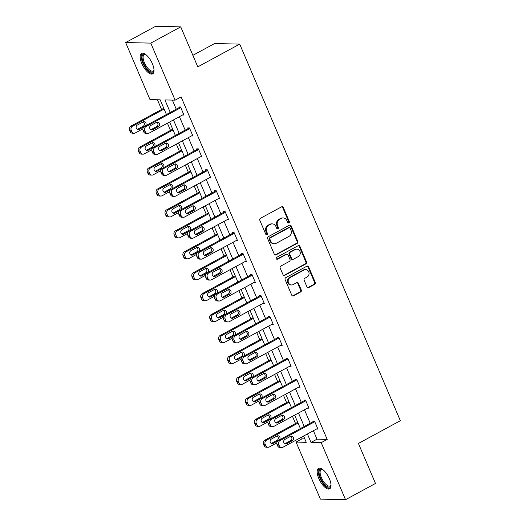 <?xml version="1.0" encoding="UTF-8"?>
<svg xmlns="http://www.w3.org/2000/svg" width="526" height="526" viewBox="0 0 526 526"><rect width="100%" height="100%" fill="white"/><g stroke="black" fill="none" stroke-linecap="round" stroke-linejoin="round"><path stroke-width="0.79" d="M288.866 222.879A1.026 0.914 91.3 0 0 289.293 221.505L283.323 207.514A1.466 1.302 91.3 0 0 281.588 206.83L260.423 218.316A1.466 1.302 91.3 0 0 259.811 220.276L265.781 234.267A1.026 0.914 91.3 0 0 266.998 234.747A1.026 0.914 91.3 0 0 267.425 233.373L266.649 231.565A4.681 4.169 91.3 0 1 268.615 225.306L270.384 224.352A4.681 4.169 91.3 0 1 272.284 223.885A4.681 4.169 91.3 0 1 275.94 226.522L276.715 228.337A1.026 0.914 91.3 0 0 277.932 228.81A1.026 0.914 91.3 0 0 278.359 227.442L277.59 225.628A4.681 4.169 91.3 0 1 279.549 219.375L281.318 218.415A4.681 4.169 91.3 0 1 283.218 217.948A4.681 4.169 91.3 0 1 286.874 220.591L287.65 222.399A1.026 0.914 91.3 0 0 288.866 222.879M288.11 222.899A1.026 0.914 91.3 0 0 288.616 221.492L282.646 207.494A1.466 1.302 91.3 0 0 281.844 206.731M266.241 234.767A1.026 0.914 91.3 0 0 266.748 233.36L265.972 231.552L266.649 231.565M277.176 228.83A1.026 0.914 91.3 0 0 277.682 227.429L276.906 225.615L277.59 225.628M318.795 478.496A11.631 4.721 61.5 0 1 318.546 468.39A11.631 4.721 61.5 0 1 329.388 478.732A11.631 4.721 61.5 0 1 329.638 488.838A11.631 4.721 61.5 0 1 318.795 478.496M141.796 63.521A11.631 4.721 61.5 0 1 141.54 53.415A11.631 4.721 61.5 0 1 152.389 63.758A11.631 4.721 61.5 0 1 152.639 73.864A11.631 4.721 61.5 0 1 141.796 63.521M306.98 286.9A1.466 1.302 91.3 0 0 308.716 287.577L314.653 284.356A1.466 1.302 91.3 0 0 315.271 282.403L308.637 266.86A1.466 1.302 91.3 0 0 306.901 266.176L285.736 277.662A1.466 1.302 91.3 0 0 285.125 279.622L291.752 295.165A1.466 1.302 91.3 0 0 293.488 295.842L300.662 291.95A1.466 1.302 91.3 0 0 301.28 289.997L298.439 283.343A1.466 1.302 91.3 0 0 296.703 282.666L293.146 284.592A3.919 3.485 91.3 0 1 291.555 284.987A3.919 3.485 91.3 0 1 288.235 281.91A3.919 3.485 91.3 0 1 290.135 277.544L304.074 269.983A3.919 3.485 91.3 0 1 305.665 269.595A3.919 3.485 91.3 0 1 308.986 272.672A3.919 3.485 91.3 0 1 307.079 277.031L304.758 278.293A1.466 1.302 91.3 0 0 304.14 280.246L306.98 286.9M166.433 114.51L160.167 99.822L149.982 99.592L125.655 42.553L155.604 26.3L180.734 26.872L197.789 66.861L239.718 44.112L400.345 420.701L358.416 443.451L375.479 483.447L345.529 499.7L320.4 499.128L296.072 442.09L306.257 442.32L303.581 436.047M180.734 26.872L150.784 43.119L175.112 100.157L164.927 99.927L170.26 112.439M313.397 430.728L317 439.177L327.192 439.414L181.102 96.909L175.112 100.157M327.192 439.414L321.202 442.662L345.529 499.7M297.183 243.387A1.466 1.302 91.3 0 0 297.795 241.434L291.161 225.891A1.466 1.302 91.3 0 0 289.425 225.207L268.26 236.693A1.466 1.302 91.3 0 0 267.649 238.653L274.276 254.196A1.466 1.302 91.3 0 0 276.012 254.873L297.183 243.387L296.5 243.374A1.466 1.302 91.3 0 0 297.118 241.414L290.483 225.871A1.466 1.302 91.3 0 0 289.681 225.108M299.899 246.372L306.533 261.915A1.466 1.302 91.3 0 1 305.915 263.874L284.75 275.361A1.466 1.302 91.3 0 1 283.014 274.677L280.174 268.023A1.466 1.302 91.3 0 1 280.792 266.071L289.372 261.415A1.466 1.302 91.3 0 0 289.99 259.456L288.103 255.044A1.466 1.302 91.3 0 0 286.368 254.367L277.432 259.213A1.026 0.914 91.3 0 1 276.643 257.372L298.163 245.695A1.466 1.302 91.3 0 1 299.899 246.372L299.222 246.359L305.849 261.902L306.533 261.915M239.718 44.112L214.588 43.54L192.871 55.329M172.37 100.098L176.249 109.184M179.445 116.673L185.178 130.126M188.374 137.615L194.107 151.061M197.303 158.55L203.043 171.995M206.231 179.484L211.971 192.93M215.167 200.426L220.9 213.872M224.096 221.361L229.829 234.806M233.025 242.295L238.758 255.741M241.953 263.23L247.693 276.683M250.882 284.171L256.622 297.617M259.818 305.106L265.551 318.552M268.747 326.041L274.48 339.487M277.675 346.976L283.409 360.428M286.604 367.917L292.344 381.363M295.54 388.852L301.273 402.298M304.469 409.787L310.202 423.233M182.502 115.016L183.962 115.049L180.53 106.995L178.833 106.962L179.116 107.633M191.431 135.951L192.891 135.984L189.459 127.936L187.762 127.897L188.045 128.568M200.36 156.893L201.826 156.926L198.387 148.871L196.691 148.832L196.974 149.502M209.289 177.827L210.755 177.86L207.316 169.806L205.62 169.766L205.909 170.437M218.224 198.762L219.684 198.795L216.252 190.747L214.549 190.708L214.838 191.379M227.153 219.697L228.613 219.736L225.181 211.682L223.484 211.643L223.767 212.313M236.082 240.638L237.542 240.671L234.109 232.617L232.413 232.577L232.696 233.248M245.011 261.573L246.477 261.606L243.038 253.552L241.342 253.519L241.625 254.19M253.94 282.508L255.406 282.541L251.967 274.493L250.271 274.454L250.56 275.124M262.875 303.449L264.335 303.482L260.903 295.428L259.2 295.388L259.489 296.059M271.804 324.384L273.264 324.417L269.831 316.363L268.135 316.323L268.418 316.994M280.733 345.319L282.192 345.352L278.76 337.298L277.064 337.265L277.347 337.935M289.662 366.254L291.128 366.287L287.689 358.239L285.993 358.199L286.282 358.87M298.597 387.195L300.057 387.228L296.618 379.174L294.922 379.134L295.211 379.805M307.526 408.13L308.986 408.163L305.553 400.108L303.85 400.069L304.14 400.74M316.455 429.065L317.914 429.098L314.482 421.05L312.786 421.01L313.069 421.681M157.432 99.762L161.574 109.474M167.426 123.196L170.503 130.409M176.355 144.137L179.432 151.343M185.29 165.072L188.361 172.278M194.219 186.007L197.296 193.22M203.148 206.942L206.225 214.154M212.077 227.883L215.154 235.089M221.005 248.818L224.083 256.03M229.941 269.753L233.011 276.965M238.87 290.687L241.947 297.9M247.799 311.629L250.876 318.835M256.727 332.563L259.805 339.776M265.663 353.498L268.733 360.711M274.592 374.44L277.669 381.646M283.521 395.374L286.598 402.581M292.449 416.309L295.527 423.522M301.378 437.244L302.062 438.842L304.804 438.901M125.655 42.553L150.784 43.119M302.062 438.842L296.072 442.09M300.392 428.558L294.652 415.113M291.457 407.624L285.723 394.178M282.528 386.689L276.794 373.243M273.599 365.754L267.865 352.302M264.67 344.813L258.93 331.367M255.741 323.878L250.001 310.432M246.806 302.943L241.072 289.497M237.877 282.002L232.144 268.556M228.948 261.067L223.215 247.621M220.019 240.132L214.279 226.686M211.084 219.197L205.35 205.745M202.155 198.256L196.422 184.81M193.226 177.321L187.493 163.875M184.297 156.386L178.564 142.94M175.368 135.452L169.628 121.999M307.408 433.976L311.011 442.432L321.202 442.662M173.455 119.928L179.188 133.374M182.384 140.863L188.117 154.309M191.313 161.798L197.053 175.243M200.242 182.739L205.982 196.185M209.177 203.674L214.91 217.12M218.106 224.609L223.839 238.054M227.035 245.543L232.768 258.996M235.964 266.485L241.704 279.931M244.892 287.42L250.632 300.865M253.828 308.354L259.561 321.8M262.757 329.296L268.49 342.742M271.686 350.231L277.419 363.676M280.614 371.165L286.354 384.611M289.55 392.1L295.283 405.546M298.479 413.041L304.212 426.487M317 439.177L311.011 442.432M283.218 217.948L282.541 217.935A4.681 4.169 91.3 0 0 280.634 218.402L281.318 218.415M276.906 225.615A4.681 4.169 91.3 0 1 278.872 219.355L280.634 218.402M272.284 223.885L271.607 223.866A4.681 4.169 91.3 0 0 269.7 224.332L270.384 224.352M265.972 231.552A4.681 4.169 91.3 0 1 267.938 225.292L269.7 224.332M275.078 254.959A1.466 1.302 91.3 0 0 275.335 254.86L296.5 243.374M290.135 228.231A1.026 0.914 91.3 0 0 288.919 227.758L270.338 237.837A1.026 0.914 91.3 0 0 269.91 239.205L270.726 241.118A4.681 4.169 91.3 0 0 274.381 243.755A4.681 4.169 91.3 0 0 276.288 243.288L288.984 236.398A4.681 4.169 91.3 0 0 290.95 230.138L290.135 228.231M289.333 227.653L288.656 227.64A1.026 0.914 91.3 0 0 288.241 227.738L288.919 227.758M274.381 243.755L273.704 243.742A4.681 4.169 91.3 0 1 270.048 241.099L269.233 239.192A1.026 0.914 91.3 0 1 269.66 237.824L288.241 227.738M283.816 275.446A1.466 1.302 91.3 0 0 284.073 275.341L305.238 263.855A1.466 1.302 91.3 0 0 305.849 261.902M286.966 254.216L286.282 254.203A1.466 1.302 91.3 0 0 285.69 254.347L276.755 259.2L277.432 259.213M298.281 256.576A3.919 3.485 91.3 0 0 300.188 252.217A3.919 3.485 91.3 0 0 296.868 249.14A3.919 3.485 91.3 0 0 295.277 249.534L290.365 252.197A1.466 1.302 91.3 0 0 289.754 254.15L291.634 258.562A1.466 1.302 91.3 0 0 293.37 259.246L298.281 256.576M296.868 249.14L296.191 249.127A3.919 3.485 91.3 0 0 294.599 249.515L295.277 249.534M292.778 259.39L292.101 259.377A1.466 1.302 91.3 0 1 290.957 258.549L289.076 254.137A1.466 1.302 91.3 0 1 289.688 252.178L294.599 249.515M299.222 246.359A1.466 1.302 91.3 0 0 298.42 245.589M305.665 269.595L304.981 269.582A3.919 3.485 91.3 0 0 303.39 269.969L304.074 269.983M291.555 284.987L290.871 284.967A3.919 3.485 91.3 0 1 287.551 281.89A3.919 3.485 91.3 0 1 289.458 277.531L303.39 269.969M292.555 295.934A1.466 1.302 91.3 0 0 292.811 295.829L299.984 291.937A1.466 1.302 91.3 0 0 300.596 289.977L297.762 283.33A1.466 1.302 91.3 0 0 296.953 282.561M307.782 287.669A1.466 1.302 91.3 0 0 308.039 287.564L313.976 284.342A1.466 1.302 91.3 0 0 314.587 282.39L307.96 266.84A1.466 1.302 91.3 0 0 307.158 266.077M163.777 108.277L130.77 126.187A2.985 2.656 -88.7 0 0 129.521 130.172L130.093 131.513A2.985 2.656 -88.7 0 0 132.421 133.196L134.117 133.236A2.985 2.656 91.3 0 0 135.327 132.933L142.862 128.85M134.117 133.236A2.985 2.656 91.3 0 1 131.789 131.553L131.217 130.211A2.985 2.656 91.3 0 1 132.467 126.227L164.105 109.053M137.312 129.409A2.387 2.124 91.3 0 0 137.431 129.35L143.177 126.227A2.387 2.124 91.3 0 0 143.164 121.914M145.255 126.01A2.387 2.124 91.3 0 0 143.046 121.973L137.293 125.096A2.387 2.124 91.3 0 0 139.127 129.389L143.927 126.779M183.679 114.379L148.911 133.242A2.985 2.656 91.3 0 1 147.701 133.545A2.985 2.656 91.3 0 1 145.373 131.862L144.801 130.52A2.985 2.656 91.3 0 1 146.05 126.536L180.812 107.672M180.293 106.995L144.354 126.496L146.05 126.536M152.711 129.698A2.387 2.124 -88.7 0 1 150.877 125.398L156.63 122.282A2.387 2.124 -88.7 0 1 158.457 126.575L152.711 129.698L151.015 129.659A2.387 2.124 -88.7 0 1 150.896 129.718M156.748 122.223A2.387 2.124 -88.7 0 1 156.761 126.536L151.015 129.659M147.701 133.545L146.004 133.505A2.985 2.656 -88.7 0 1 143.677 131.822L143.105 130.481A2.985 2.656 -88.7 0 1 144.354 126.496M154 69.846A10.066 4.083 61.5 0 1 153.947 70.182A10.066 4.083 61.5 0 1 153.691 71.017A10.066 4.083 61.5 0 1 146.011 67.558A10.066 4.083 61.5 0 1 142.408 55.223A10.066 4.083 61.5 0 1 145.34 54.329A10.066 4.083 61.5 0 1 145.656 54.467M145.702 54.5A9.323 3.781 -118.5 0 0 144.203 54.599A9.323 3.781 -118.5 0 0 143.427 55.48A9.323 3.781 -118.5 0 0 146.011 65.783A9.323 3.781 -118.5 0 0 153.092 70.984A9.323 3.781 -118.5 0 0 153.868 70.109A9.323 3.781 -118.5 0 0 153.993 69.78M142.191 53.198A11.559 4.688 -118.5 0 0 141.573 54.053A11.559 4.688 -118.5 0 0 144.518 66.394A11.559 4.688 -118.5 0 0 153.178 73.436M330.999 484.814A10.066 4.083 61.5 0 1 330.946 485.156A10.066 4.083 61.5 0 1 326.587 486.241A10.066 4.083 61.5 0 1 320.465 477.989A10.066 4.083 61.5 0 1 322.346 469.297A10.066 4.083 61.5 0 1 322.655 469.442M322.708 469.475A9.323 3.781 -118.5 0 0 321.202 469.573A9.323 3.781 -118.5 0 0 321.406 477.674A9.323 3.781 -118.5 0 0 330.098 485.958A9.323 3.781 -118.5 0 0 330.999 484.755M319.197 468.173A11.559 4.688 -118.5 0 0 319.788 477.976A11.559 4.688 -118.5 0 0 330.177 488.411M172.706 129.212L139.699 147.122A2.985 2.656 -88.7 0 0 138.45 151.107L139.022 152.448A2.985 2.656 -88.7 0 0 141.349 154.131L143.046 154.171A2.985 2.656 91.3 0 0 144.262 153.875L151.79 149.785M143.046 154.171A2.985 2.656 91.3 0 1 140.718 152.487L140.146 151.146A2.985 2.656 91.3 0 1 141.395 147.162L173.041 129.994M146.241 150.344A2.387 2.124 91.3 0 0 146.359 150.285L152.106 147.168A2.387 2.124 91.3 0 0 152.093 142.848M154.184 146.945A2.387 2.124 91.3 0 0 151.975 142.908L146.228 146.031A2.387 2.124 91.3 0 0 148.056 150.324L152.862 147.721M181.634 150.147L148.628 168.064A2.985 2.656 -88.7 0 0 147.379 172.048L147.951 173.389A2.985 2.656 -88.7 0 0 150.278 175.066L151.975 175.105A2.985 2.656 91.3 0 0 153.191 174.81L160.719 170.72M151.975 175.105A2.985 2.656 91.3 0 1 149.647 173.429L149.075 172.081A2.985 2.656 91.3 0 1 150.324 168.096L181.97 150.929M155.17 171.279A2.387 2.124 91.3 0 0 155.288 171.226L161.041 168.103A2.387 2.124 91.3 0 0 161.022 163.79M163.113 167.879A2.387 2.124 91.3 0 0 160.903 163.849L155.157 166.966A2.387 2.124 91.3 0 0 156.985 171.259L161.791 168.655M192.608 135.314L157.846 154.184A2.985 2.656 91.3 0 1 156.63 154.48A2.985 2.656 91.3 0 1 154.302 152.796L153.73 151.455A2.985 2.656 91.3 0 1 154.979 147.471L189.741 128.607M189.222 127.93L153.283 147.431L154.979 147.471M161.64 150.633A2.387 2.124 -88.7 0 1 159.805 146.34L165.559 143.217A2.387 2.124 -88.7 0 1 167.393 147.51L161.64 150.633L159.943 150.594A2.387 2.124 -88.7 0 1 159.825 150.653M165.677 143.157A2.387 2.124 -88.7 0 1 165.69 147.477L159.943 150.594M156.63 154.48L154.933 154.44A2.985 2.656 -88.7 0 1 152.606 152.757L152.034 151.416A2.985 2.656 -88.7 0 1 153.283 147.431M201.537 156.255L166.775 175.119A2.985 2.656 91.3 0 1 165.559 175.414A2.985 2.656 91.3 0 1 163.231 173.731L162.659 172.39A2.985 2.656 91.3 0 1 163.908 168.405L198.677 149.542M198.151 148.865L162.212 168.366L163.908 168.405M170.569 171.568A2.387 2.124 -88.7 0 1 168.741 167.275L174.487 164.151A2.387 2.124 -88.7 0 1 176.322 168.451L170.569 171.568L168.872 171.529A2.387 2.124 -88.7 0 1 168.754 171.588M174.606 164.099A2.387 2.124 -88.7 0 1 174.625 168.412L168.872 171.529M165.559 175.414L163.862 175.375A2.985 2.656 -88.7 0 1 161.535 173.692L160.963 172.35A2.985 2.656 -88.7 0 1 162.212 168.366M190.57 171.088L157.557 188.998A2.985 2.656 -88.7 0 0 156.307 192.983L156.879 194.324A2.985 2.656 -88.7 0 0 159.207 196.007L160.91 196.047A2.985 2.656 91.3 0 0 162.12 195.744L169.648 191.661M160.91 196.047A2.985 2.656 91.3 0 1 158.576 194.364L158.004 193.022A2.985 2.656 91.3 0 1 159.26 189.038L190.899 171.864M164.105 192.22A2.387 2.124 91.3 0 0 164.217 192.161L169.97 189.038A2.387 2.124 91.3 0 0 169.951 184.725M172.041 188.814A2.387 2.124 91.3 0 0 169.832 184.784L164.086 187.9A2.387 2.124 91.3 0 0 165.92 192.2L170.72 189.59M199.499 192.023L166.492 209.933A2.985 2.656 -88.7 0 0 165.236 213.918L165.808 215.259A2.985 2.656 -88.7 0 0 168.142 216.942L169.839 216.982A2.985 2.656 91.3 0 0 171.049 216.686L178.584 212.596M169.839 216.982A2.985 2.656 91.3 0 1 167.511 215.298L166.939 213.957A2.985 2.656 91.3 0 1 168.189 209.973L199.827 192.799M173.034 213.155A2.387 2.124 91.3 0 0 173.146 213.096L178.899 209.979A2.387 2.124 91.3 0 0 178.879 205.659M180.97 209.756A2.387 2.124 91.3 0 0 178.768 205.719L173.015 208.842A2.387 2.124 91.3 0 0 174.849 213.135L179.649 210.531M208.427 212.958L175.421 230.868A2.985 2.656 -88.7 0 0 174.172 234.852L174.744 236.194A2.985 2.656 -88.7 0 0 177.071 237.877L178.768 237.916A2.985 2.656 91.3 0 0 179.977 237.62L187.512 233.531M178.768 237.916A2.985 2.656 91.3 0 1 176.44 236.233L175.868 234.892A2.985 2.656 91.3 0 1 177.117 230.907L208.763 213.74M181.963 234.09A2.387 2.124 91.3 0 0 182.081 234.031L187.828 230.914A2.387 2.124 91.3 0 0 187.815 226.601M189.906 230.69A2.387 2.124 91.3 0 0 187.697 226.653L181.943 229.777A2.387 2.124 91.3 0 0 183.778 234.07L188.578 231.466M210.466 177.19L175.704 196.053A2.985 2.656 91.3 0 1 174.494 196.349A2.985 2.656 91.3 0 1 172.16 194.673L171.588 193.331A2.985 2.656 91.3 0 1 172.844 189.347L207.606 170.477M207.08 169.799L171.141 189.307L172.844 189.347M179.498 192.503A2.387 2.124 -88.7 0 1 177.67 188.209L183.416 185.093A2.387 2.124 -88.7 0 1 185.251 189.386L179.498 192.503L177.801 192.47A2.387 2.124 -88.7 0 1 177.689 192.529M183.535 185.034A2.387 2.124 -88.7 0 1 183.554 189.347L177.801 192.47M174.494 196.349L172.791 196.316A2.985 2.656 -88.7 0 1 170.463 194.633L169.891 193.292A2.985 2.656 -88.7 0 1 171.141 189.307M219.395 198.124L184.633 216.988A2.985 2.656 91.3 0 1 183.423 217.291A2.985 2.656 91.3 0 1 181.095 215.607L180.523 214.266A2.985 2.656 91.3 0 1 181.772 210.282L216.534 191.418M216.015 190.741L180.076 210.242L181.772 210.282M188.433 213.444A2.387 2.124 -88.7 0 1 186.599 209.151L192.352 206.028A2.387 2.124 -88.7 0 1 194.179 210.321L188.433 213.444L186.73 213.405A2.387 2.124 -88.7 0 1 186.618 213.464M192.463 205.968A2.387 2.124 -88.7 0 1 192.483 210.282L186.73 213.405M183.423 217.291L181.726 217.251A2.985 2.656 -88.7 0 1 179.392 215.568L178.82 214.227A2.985 2.656 -88.7 0 1 180.076 210.242M228.33 219.059L193.561 237.93A2.985 2.656 91.3 0 1 192.352 238.225A2.985 2.656 91.3 0 1 190.024 236.542L189.452 235.201A2.985 2.656 91.3 0 1 190.701 231.216L225.463 212.353M224.944 211.676L189.005 231.177L190.701 231.216M197.362 234.379A2.387 2.124 -88.7 0 1 195.527 230.086L201.28 226.962A2.387 2.124 -88.7 0 1 203.108 231.256L197.362 234.379L195.665 234.34A2.387 2.124 -88.7 0 1 195.547 234.399M201.399 226.903A2.387 2.124 -88.7 0 1 201.412 231.223L195.665 234.34M192.352 238.225L190.655 238.186A2.985 2.656 -88.7 0 1 188.328 236.503L187.756 235.161A2.985 2.656 -88.7 0 1 189.005 231.177M237.259 240.001L202.497 258.864A2.985 2.656 91.3 0 1 201.28 259.16A2.985 2.656 91.3 0 1 198.953 257.477L198.381 256.136A2.985 2.656 91.3 0 1 199.63 252.151L234.399 233.288M233.873 232.61L197.934 252.112L199.63 252.151M206.291 255.314A2.387 2.124 -88.7 0 1 204.463 251.02L210.209 247.904A2.387 2.124 -88.7 0 1 212.044 252.197L206.291 255.314L204.594 255.274A2.387 2.124 -88.7 0 1 204.476 255.334M210.328 247.845A2.387 2.124 -88.7 0 1 210.341 252.158L204.594 255.274M201.28 259.16L199.584 259.121A2.985 2.656 -88.7 0 1 197.257 257.444L196.685 256.096A2.985 2.656 -88.7 0 1 197.934 252.112M246.188 260.935L211.426 279.799A2.985 2.656 91.3 0 1 210.209 280.095A2.985 2.656 91.3 0 1 207.882 278.418L207.31 277.077A2.985 2.656 91.3 0 1 208.559 273.093L243.328 254.222M242.802 253.552L206.863 273.053L208.559 273.093M215.219 276.255A2.387 2.124 -88.7 0 1 213.392 271.955L219.138 268.839A2.387 2.124 -88.7 0 1 220.973 273.132L215.219 276.255L213.523 276.216A2.387 2.124 -88.7 0 1 213.405 276.275M219.257 268.779A2.387 2.124 -88.7 0 1 219.276 273.093L213.523 276.216M210.209 280.095L208.513 280.062A2.985 2.656 -88.7 0 1 206.185 278.379L205.613 277.038A2.985 2.656 -88.7 0 1 206.863 273.053M255.117 281.87L220.355 300.734A2.985 2.656 91.3 0 1 219.145 301.036A2.985 2.656 91.3 0 1 216.811 299.353L216.239 298.012A2.985 2.656 91.3 0 1 217.494 294.027L252.256 275.164M251.73 274.487L215.791 293.988L217.494 294.027M224.155 297.19A2.387 2.124 -88.7 0 1 222.32 292.897L228.067 289.773A2.387 2.124 -88.7 0 1 229.901 294.067L224.155 297.19L222.452 297.151A2.387 2.124 -88.7 0 1 222.34 297.21M228.185 289.714A2.387 2.124 -88.7 0 1 228.205 294.027L222.452 297.151M219.145 301.036L217.442 300.997A2.985 2.656 -88.7 0 1 215.114 299.314L214.542 297.972A2.985 2.656 -88.7 0 1 215.791 293.988M264.045 302.812L229.283 321.675A2.985 2.656 91.3 0 1 228.074 321.971A2.985 2.656 91.3 0 1 225.746 320.288L225.174 318.947A2.985 2.656 91.3 0 1 226.423 314.962L261.185 296.099M260.666 295.421L224.727 314.923L226.423 314.962M233.084 318.125A2.387 2.124 -88.7 0 1 231.249 313.831L237.002 310.708A2.387 2.124 -88.7 0 1 238.83 315.008L233.084 318.125L231.381 318.085A2.387 2.124 -88.7 0 1 231.269 318.145M237.114 310.649A2.387 2.124 -88.7 0 1 237.134 314.969L231.381 318.085M228.074 321.971L226.377 321.932A2.985 2.656 -88.7 0 1 224.043 320.249L223.471 318.907A2.985 2.656 -88.7 0 1 224.727 314.923M272.981 323.746L238.212 342.61A2.985 2.656 91.3 0 1 237.002 342.906A2.985 2.656 91.3 0 1 234.675 341.229L234.103 339.881A2.985 2.656 91.3 0 1 235.352 335.897L270.114 317.033M269.595 316.356L233.656 335.864L235.352 335.897M242.013 339.06A2.387 2.124 -88.7 0 1 240.178 334.766L245.931 331.65A2.387 2.124 -88.7 0 1 247.759 335.943L242.013 339.06L240.316 339.027A2.387 2.124 -88.7 0 1 240.198 339.079M246.05 331.59A2.387 2.124 -88.7 0 1 246.063 335.904L240.316 339.027M237.002 342.906L235.306 342.867A2.985 2.656 -88.7 0 1 232.979 341.19L232.407 339.849A2.985 2.656 -88.7 0 1 233.656 335.864M281.91 344.681L247.148 363.545A2.985 2.656 91.3 0 1 245.931 363.847A2.985 2.656 91.3 0 1 243.604 362.164L243.032 360.823A2.985 2.656 91.3 0 1 244.281 356.838L279.05 337.975M278.524 337.298L242.585 356.799L244.281 356.838M250.941 360.001A2.387 2.124 -88.7 0 1 249.114 355.701L254.86 352.584A2.387 2.124 -88.7 0 1 256.695 356.878L250.941 360.001L249.245 359.962A2.387 2.124 -88.7 0 1 249.127 360.021M254.978 352.525A2.387 2.124 -88.7 0 1 254.992 356.838L249.245 359.962M245.931 363.847L244.235 363.808A2.985 2.656 -88.7 0 1 241.907 362.125L241.335 360.783A2.985 2.656 -88.7 0 1 242.585 356.799M290.839 365.616L256.077 384.486A2.985 2.656 91.3 0 1 254.86 384.782A2.985 2.656 91.3 0 1 252.533 383.099L251.961 381.758A2.985 2.656 91.3 0 1 253.21 377.773L287.978 358.91M287.452 358.232L251.513 377.734L253.21 377.773M259.87 380.936A2.387 2.124 -88.7 0 1 258.042 376.642L263.789 373.519A2.387 2.124 -88.7 0 1 265.623 377.813L259.87 380.936L258.174 380.896A2.387 2.124 -88.7 0 1 258.056 380.955M263.907 373.46A2.387 2.124 -88.7 0 1 263.927 377.78L258.174 380.896M254.86 384.782L253.164 384.743A2.985 2.656 -88.7 0 1 250.836 383.06L250.264 381.718A2.985 2.656 -88.7 0 1 251.513 377.734M299.767 386.557L265.005 405.421A2.985 2.656 91.3 0 1 263.796 405.717A2.985 2.656 91.3 0 1 261.468 404.034L260.889 402.692A2.985 2.656 91.3 0 1 262.145 398.708L296.907 379.844M296.388 379.167L260.442 398.669L262.145 398.708M268.806 401.871A2.387 2.124 -88.7 0 1 266.971 397.577L272.718 394.454A2.387 2.124 -88.7 0 1 274.552 398.754L268.806 401.871L267.103 401.831A2.387 2.124 -88.7 0 1 266.991 401.89M272.836 394.401A2.387 2.124 -88.7 0 1 272.856 398.715L267.103 401.831M263.796 405.717L262.093 405.678A2.985 2.656 -88.7 0 1 259.765 403.994L259.193 402.653A2.985 2.656 -88.7 0 1 260.442 398.669M308.703 407.492L273.934 426.356A2.985 2.656 91.3 0 1 272.724 426.652A2.985 2.656 91.3 0 1 270.397 424.975L269.825 423.634A2.985 2.656 91.3 0 1 271.074 419.649L305.836 400.779M305.317 400.102L269.378 419.61L271.074 419.649M277.735 422.805A2.387 2.124 -88.7 0 1 275.9 418.512L281.653 415.395A2.387 2.124 -88.7 0 1 283.481 419.689L277.735 422.805L276.038 422.772A2.387 2.124 -88.7 0 1 275.92 422.832M281.765 415.336A2.387 2.124 -88.7 0 1 281.785 419.649L276.038 422.772M272.724 426.652L271.028 426.619A2.985 2.656 -88.7 0 1 268.694 424.936L268.122 423.594A2.985 2.656 -88.7 0 1 269.378 419.61M217.356 233.892L184.35 251.809A2.985 2.656 -88.7 0 0 183.101 255.794L183.673 257.135A2.985 2.656 -88.7 0 0 186 258.818L187.697 258.851A2.985 2.656 91.3 0 0 188.913 258.555L196.441 254.472M187.697 258.851A2.985 2.656 91.3 0 1 185.369 257.175L184.797 255.827A2.985 2.656 91.3 0 1 186.046 251.849L217.692 234.675M190.892 255.031A2.387 2.124 91.3 0 0 191.01 254.972L196.757 251.849A2.387 2.124 91.3 0 0 196.744 247.536M198.835 251.625A2.387 2.124 91.3 0 0 196.625 247.595L190.879 250.711A2.387 2.124 91.3 0 0 192.707 255.005L197.513 252.401M226.285 254.834L193.279 272.744A2.985 2.656 -88.7 0 0 192.029 276.729L192.601 278.07A2.985 2.656 -88.7 0 0 194.929 279.753L196.625 279.793A2.985 2.656 91.3 0 0 197.842 279.49L205.37 275.407M196.625 279.793A2.985 2.656 91.3 0 1 194.298 278.109L193.726 276.768A2.985 2.656 91.3 0 1 194.975 272.784L226.621 255.61M199.821 275.966A2.387 2.124 91.3 0 0 199.939 275.907L205.692 272.784A2.387 2.124 91.3 0 0 205.673 268.47M207.763 272.567A2.387 2.124 91.3 0 0 205.554 268.53L199.808 271.653A2.387 2.124 91.3 0 0 201.636 275.946L206.442 273.336M235.221 275.769L202.208 293.679A2.985 2.656 -88.7 0 0 200.958 297.663L201.53 299.005A2.985 2.656 -88.7 0 0 203.858 300.688L205.561 300.727A2.985 2.656 91.3 0 0 206.771 300.431L214.299 296.342M205.561 300.727A2.985 2.656 91.3 0 1 203.233 299.044L202.655 297.703A2.985 2.656 91.3 0 1 203.91 293.718L235.549 276.551M208.756 296.901A2.387 2.124 91.3 0 0 208.868 296.842L214.621 293.725A2.387 2.124 91.3 0 0 214.601 289.405M216.692 293.501A2.387 2.124 91.3 0 0 214.483 289.464L208.737 292.587A2.387 2.124 91.3 0 0 210.571 296.881L215.371 294.277M244.149 296.703L211.143 314.614A2.985 2.656 -88.7 0 0 209.887 318.598L210.459 319.946A2.985 2.656 -88.7 0 0 212.793 321.623L214.49 321.662A2.985 2.656 91.3 0 0 215.699 321.366L223.234 317.277M214.49 321.662A2.985 2.656 91.3 0 1 212.162 319.979L211.59 318.638A2.985 2.656 91.3 0 1 212.839 314.653L244.478 297.486M217.685 317.835A2.387 2.124 91.3 0 0 217.803 317.776L223.55 314.66A2.387 2.124 91.3 0 0 223.53 310.347M225.621 314.436A2.387 2.124 91.3 0 0 223.418 310.406L217.665 313.522A2.387 2.124 91.3 0 0 219.5 317.816L224.3 315.212M253.078 317.645L220.072 335.555A2.985 2.656 -88.7 0 0 218.823 339.54L219.395 340.881A2.985 2.656 -88.7 0 0 221.722 342.564L223.418 342.597A2.985 2.656 91.3 0 0 224.628 342.301L232.163 338.218M223.418 342.597A2.985 2.656 91.3 0 1 221.091 340.92L220.519 339.579A2.985 2.656 91.3 0 1 221.768 335.595L253.414 318.421M226.614 338.777A2.387 2.124 91.3 0 0 226.732 338.718L232.479 335.595A2.387 2.124 91.3 0 0 232.466 331.281M234.557 335.371A2.387 2.124 91.3 0 0 232.347 331.341L226.594 334.457A2.387 2.124 91.3 0 0 228.429 338.757L233.235 336.147M262.007 338.58L229.001 356.49A2.985 2.656 -88.7 0 0 227.751 360.474L228.323 361.816A2.985 2.656 -88.7 0 0 230.651 363.499L232.347 363.538A2.985 2.656 91.3 0 0 233.564 363.236L241.092 359.153M232.347 363.538A2.985 2.656 91.3 0 1 230.02 361.855L229.448 360.514A2.985 2.656 91.3 0 1 230.697 356.529L262.342 339.355M235.543 359.712A2.387 2.124 91.3 0 0 235.661 359.652L241.408 356.529A2.387 2.124 91.3 0 0 241.395 352.216M243.485 356.312A2.387 2.124 91.3 0 0 241.276 352.275L235.53 355.398A2.387 2.124 91.3 0 0 237.357 359.692L242.164 357.082M270.936 359.514L237.93 377.425A2.985 2.656 -88.7 0 0 236.68 381.409L237.252 382.75A2.985 2.656 -88.7 0 0 239.58 384.434L241.276 384.473A2.985 2.656 91.3 0 0 242.493 384.177L250.021 380.088M241.276 384.473A2.985 2.656 91.3 0 1 238.949 382.79L238.377 381.449A2.985 2.656 91.3 0 1 239.632 377.464L271.271 360.297M244.472 380.646A2.387 2.124 91.3 0 0 244.59 380.587L250.343 377.471A2.387 2.124 91.3 0 0 250.323 373.151M252.414 377.247A2.387 2.124 91.3 0 0 250.205 373.21L244.458 376.333A2.387 2.124 91.3 0 0 246.286 380.627L251.093 378.023M279.871 380.449L246.858 398.366A2.985 2.656 -88.7 0 0 245.609 402.351L246.181 403.692A2.985 2.656 -88.7 0 0 248.509 405.368L250.212 405.408A2.985 2.656 91.3 0 0 251.421 405.112L258.95 401.022M250.212 405.408A2.985 2.656 91.3 0 1 247.884 403.731L247.305 402.383A2.985 2.656 91.3 0 1 248.561 398.399L280.2 381.232M253.407 401.581A2.387 2.124 91.3 0 0 253.519 401.529L259.272 398.406A2.387 2.124 91.3 0 0 259.252 394.092M261.343 398.182A2.387 2.124 91.3 0 0 259.14 394.152L253.387 397.268A2.387 2.124 91.3 0 0 255.222 401.562L260.022 398.958M288.8 401.391L255.794 419.301A2.985 2.656 -88.7 0 0 254.538 423.285L255.11 424.627A2.985 2.656 -88.7 0 0 257.444 426.31L259.14 426.349A2.985 2.656 91.3 0 0 260.35 426.047L267.885 421.964M259.14 426.349A2.985 2.656 91.3 0 1 256.813 424.666L256.241 423.325A2.985 2.656 91.3 0 1 257.49 419.34L289.129 402.166M262.336 422.523A2.387 2.124 91.3 0 0 262.454 422.463L268.201 419.34A2.387 2.124 91.3 0 0 268.181 415.027M270.272 419.117A2.387 2.124 91.3 0 0 268.069 415.086L262.316 418.203A2.387 2.124 91.3 0 0 264.151 422.503L268.95 419.893M297.729 422.325L264.723 440.236A2.985 2.656 -88.7 0 0 263.473 444.22L264.045 445.561A2.985 2.656 -88.7 0 0 266.373 447.245L268.069 447.284A2.985 2.656 91.3 0 0 269.279 446.988L276.814 442.899M268.069 447.284A2.985 2.656 91.3 0 1 265.742 445.601L265.17 444.26A2.985 2.656 91.3 0 1 266.419 440.275L298.064 423.101M271.265 443.457A2.387 2.124 91.3 0 0 271.383 443.398L277.13 440.282A2.387 2.124 91.3 0 0 277.117 435.962M279.207 440.058A2.387 2.124 91.3 0 0 276.998 436.021L271.245 439.144A2.387 2.124 91.3 0 0 273.079 443.438L277.886 440.827M317.632 428.427L282.863 447.291A2.985 2.656 91.3 0 1 281.653 447.593A2.985 2.656 91.3 0 1 279.326 445.91L278.754 444.569A2.985 2.656 91.3 0 1 280.003 440.584L314.765 421.72M314.246 421.043L278.307 440.545L280.003 440.584M286.663 443.747A2.387 2.124 -88.7 0 1 284.829 439.453L290.582 436.33A2.387 2.124 -88.7 0 1 292.417 440.624L286.663 443.747L284.967 443.707A2.387 2.124 -88.7 0 1 284.849 443.766M290.7 436.271A2.387 2.124 -88.7 0 1 290.714 440.584L284.967 443.707M281.653 447.593L279.957 447.554A2.985 2.656 -88.7 0 1 277.629 445.87L277.057 444.529A2.985 2.656 -88.7 0 1 278.307 440.545M288.616 221.492L289.293 221.505M266.748 233.36L267.425 233.373M277.682 227.429L278.359 227.442M278.872 219.355L279.549 219.375M267.938 225.292L268.615 225.306M282.646 207.494L283.323 207.514M275.335 254.86L276.012 254.873M290.483 225.871L291.161 225.891M297.118 241.414L297.795 241.434M269.66 237.824L270.338 237.837M269.233 239.192L269.91 239.205M270.048 241.099L270.726 241.118M305.238 263.855L305.915 263.874M284.073 275.341L284.75 275.361M285.69 254.347L286.368 254.367M289.688 252.178L290.365 252.197M289.076 254.137L289.754 254.15M290.957 258.549L291.634 258.562M289.458 277.531L290.135 277.544M297.762 283.33L298.439 283.343M300.596 289.977L301.28 289.997M299.984 291.937L300.662 291.95M292.811 295.829L293.488 295.842M307.96 266.84L308.637 266.86M314.587 282.39L315.271 282.403M313.976 284.342L314.653 284.356M308.039 287.564L308.716 287.577M132.467 126.227L130.77 126.187M131.217 130.211L129.521 130.172M131.789 131.553L130.093 131.513M137.431 129.35L139.127 129.389M143.177 126.227L144.775 126.266M143.677 131.822L145.373 131.862M143.105 130.481L144.801 130.52M158.457 126.575L156.761 126.536M141.395 147.162L139.699 147.122M140.146 151.146L138.45 151.107M140.718 152.487L139.022 152.448M146.359 150.285L148.056 150.324M152.106 147.168L153.704 147.201M150.324 168.096L148.628 168.064M149.075 172.081L147.379 172.048M149.647 173.429L147.951 173.389M155.288 171.226L156.985 171.259M161.041 168.103L162.639 168.136M152.606 152.757L154.302 152.796M152.034 151.416L153.73 151.455M167.393 147.51L165.69 147.477M161.535 173.692L163.231 173.731M160.963 172.35L162.659 172.39M176.322 168.451L174.625 168.412M159.26 189.038L157.557 188.998M158.004 193.022L156.307 192.983M158.576 194.364L156.879 194.324M164.217 192.161L165.92 192.2M169.97 189.038L171.568 189.077M168.189 209.973L166.492 209.933M166.939 213.957L165.236 213.918M167.511 215.298L165.808 215.259M173.146 213.096L174.849 213.135M178.899 209.979L180.497 210.012M177.117 230.907L175.421 230.868M175.868 234.892L174.172 234.852M176.44 236.233L174.744 236.194M182.081 234.031L183.778 234.07M187.828 230.914L189.426 230.947M170.463 194.633L172.16 194.673M169.891 193.292L171.588 193.331M185.251 189.386L183.554 189.347M179.392 215.568L181.095 215.607M178.82 214.227L180.523 214.266M194.179 210.321L192.483 210.282M188.328 236.503L190.024 236.542M187.756 235.161L189.452 235.201M203.108 231.256L201.412 231.223M197.257 257.444L198.953 257.477M196.685 256.096L198.381 256.136M212.044 252.197L210.341 252.158M206.185 278.379L207.882 278.418M205.613 277.038L207.31 277.077M220.973 273.132L219.276 273.093M215.114 299.314L216.811 299.353M214.542 297.972L216.239 298.012M229.901 294.067L228.205 294.027M224.043 320.249L225.746 320.288M223.471 318.907L225.174 318.947M238.83 315.008L237.134 314.969M232.979 341.19L234.675 341.229M232.407 339.849L234.103 339.881M247.759 335.943L246.063 335.904M241.907 362.125L243.604 362.164M241.335 360.783L243.032 360.823M256.695 356.878L254.992 356.838M250.836 383.06L252.533 383.099M250.264 381.718L251.961 381.758M265.623 377.813L263.927 377.78M259.765 403.994L261.468 404.034M259.193 402.653L260.889 402.692M274.552 398.754L272.856 398.715M268.694 424.936L270.397 424.975M268.122 423.594L269.825 423.634M283.481 419.689L281.785 419.649M186.046 251.849L184.35 251.809M184.797 255.827L183.101 255.794M185.369 257.175L183.673 257.135M191.01 254.972L192.707 255.005M196.757 251.849L198.355 251.888M194.975 272.784L193.279 272.744M193.726 276.768L192.029 276.729M194.298 278.109L192.601 278.07M199.939 275.907L201.636 275.946M205.692 272.784L207.29 272.823M203.91 293.718L202.208 293.679M202.655 297.703L200.958 297.663M203.233 299.044L201.53 299.005M208.868 296.842L210.571 296.881M214.621 293.725L216.219 293.758M212.839 314.653L211.143 314.614M211.59 318.638L209.887 318.598M212.162 319.979L210.459 319.946M217.803 317.776L219.5 317.816M223.55 314.66L225.148 314.693M221.768 335.595L220.072 335.555M220.519 339.579L218.823 339.54M221.091 340.92L219.395 340.881M226.732 338.718L228.429 338.757M232.479 335.595L234.077 335.634M230.697 356.529L229.001 356.49M229.448 360.514L227.751 360.474M230.02 361.855L228.323 361.816M235.661 359.652L237.357 359.692M241.408 356.529L243.005 356.569M239.632 377.464L237.93 377.425M238.377 381.449L236.68 381.409M238.949 382.79L237.252 382.75M244.59 380.587L246.286 380.627M250.343 377.471L251.941 377.504M248.561 398.399L246.858 398.366M247.305 402.383L245.609 402.351M247.884 403.731L246.181 403.692M253.519 401.529L255.222 401.562M259.272 398.406L260.87 398.438M257.49 419.34L255.794 419.301M256.241 423.325L254.538 423.285M256.813 424.666L255.11 424.627M262.454 422.463L264.151 422.503M268.201 419.34L269.799 419.38M266.419 440.275L264.723 440.236M265.17 444.26L263.473 444.22M265.742 445.601L264.045 445.561M271.383 443.398L273.079 443.438M277.13 440.282L278.727 440.315M277.629 445.87L279.326 445.91M277.057 444.529L278.754 444.569M292.417 440.624L290.714 440.584"/></g></svg>
